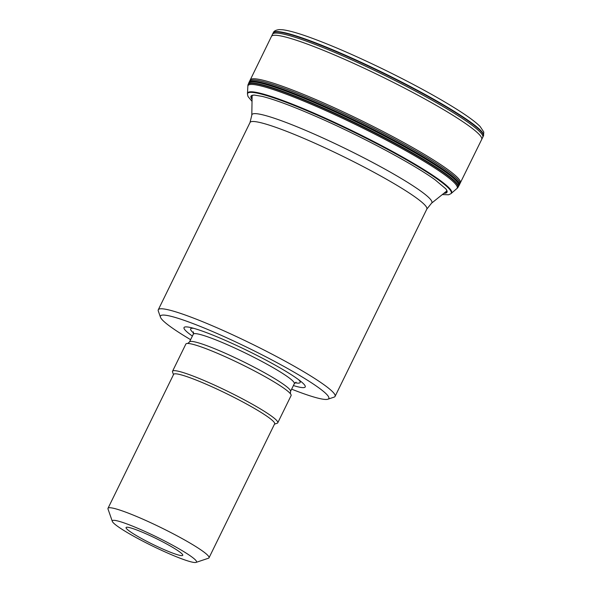 <?xml version="1.0" encoding="UTF-8"?>
<svg xmlns="http://www.w3.org/2000/svg" width="592" height="592" viewBox="0 0 592 592"><rect width="100%" height="100%" fill="white"/><g stroke="black" fill="none" stroke-linecap="round" stroke-linejoin="round"><path stroke-width="0.89" d="M456.824 188.589L457.757 187.723A116.868 12.417 -153.9 0 0 457.838 187.627A116.868 12.417 -153.9 0 0 358.5 124.823A116.868 12.417 -153.9 0 0 247.996 84.826A116.868 12.417 -153.9 0 0 247.967 84.945L247.856 86.217A116.476 12.38 26.1 0 1 358.042 125.763A116.476 12.38 26.1 0 1 456.824 188.589L450.926 193.695L448.573 194.775L442.283 194.583M248.699 83.376L248.714 83.265A116.979 12.432 26.1 0 1 248.869 82.717A116.979 12.432 26.1 0 1 359.366 123.062A116.979 12.432 26.1 0 1 458.963 185.644A116.979 12.432 26.1 0 1 458.63 186.103L458.556 186.184M193.162 562.319A46.872 4.98 -153.9 0 0 196.033 562.4A46.872 4.98 -153.9 0 0 156.606 536.944A46.872 4.98 -153.9 0 0 112.332 521.397A46.872 4.98 -153.9 0 0 147.09 543.33A46.872 4.98 -153.9 0 0 193.162 562.319M128.331 527.354A31.554 3.352 -153.9 0 0 126.222 527.376A31.554 3.352 -153.9 0 0 152.936 544.433A31.554 3.352 -153.9 0 0 182.787 555.089A31.554 3.352 -153.9 0 0 159.981 540.452A31.554 3.352 -153.9 0 0 128.331 527.354M112.332 521.397L108.01 509.016A56.247 5.979 26.1 0 1 108.003 508.306A56.247 5.979 26.1 0 1 112.021 507.973A56.247 5.979 26.1 0 1 169.963 532.104A56.247 5.979 26.1 0 1 209.028 557.79A56.247 5.979 26.1 0 1 208.458 558.226L196.033 562.4M209.028 557.79L274.636 423.857A56.247 5.979 -153.9 0 0 235.579 398.172A56.247 5.979 -153.9 0 0 177.63 374.04A56.247 5.979 -153.9 0 0 173.619 374.373L108.003 508.306M274.496 424.146L277.174 423.25A58.593 6.223 -153.9 0 0 277.766 422.799A58.593 6.223 -153.9 0 0 237.074 396.041A58.593 6.223 -153.9 0 0 176.719 370.903A58.593 6.223 -153.9 0 0 172.538 371.243A58.593 6.223 -153.9 0 0 172.546 371.991L173.478 374.655M277.766 422.799L291.094 395.597A58.593 6.223 -153.9 0 0 289.954 393.199A58.593 6.223 -153.9 0 0 243.46 365.331A58.593 6.223 -153.9 0 0 190.047 343.693A58.593 6.223 -153.9 0 0 188.456 343.478A58.593 6.223 -153.9 0 0 185.866 344.041L172.538 371.243M293.403 385.562A67.488 7.171 -153.9 0 0 301.469 381.921A67.488 7.171 -153.9 0 0 247.789 350.819A67.488 7.171 -153.9 0 0 190.313 327.465A67.488 7.171 -153.9 0 0 188.848 327.176A67.488 7.171 -153.9 0 0 192.378 336.078M291.634 389.166A93.743 9.96 -153.9 0 0 322.129 399.052A93.743 9.96 -153.9 0 0 327.864 399.223A93.743 9.96 -153.9 0 0 249.017 348.318A93.743 9.96 -153.9 0 0 160.462 317.208A93.743 9.96 -153.9 0 0 190.617 339.675M160.462 317.208L158.301 311.022A98.435 10.456 26.1 0 1 158.286 309.771A98.435 10.456 26.1 0 1 165.316 309.194A98.435 10.456 26.1 0 1 266.718 351.419A98.435 10.456 26.1 0 1 335.079 396.381A98.435 10.456 26.1 0 1 334.08 397.136L327.864 399.223M481.688 139.453A117.061 12.439 26.1 0 0 382.04 76.782A117.061 12.439 26.1 0 0 271.439 36.452L272.52 34.255A117.061 12.439 26.1 0 1 383.113 74.585A117.061 12.439 26.1 0 1 482.769 137.255L460.317 182.884A116.972 12.432 -153.9 0 0 360.743 120.257A116.972 12.432 -153.9 0 0 250.224 79.964L248.869 82.717M272.52 34.255L273.067 33.13A117.061 12.439 26.1 0 1 383.668 73.452A117.061 12.439 26.1 0 1 483.324 136.13L482.769 137.255M273.067 33.13L273.245 32.767A117.061 12.439 26.1 0 1 383.845 73.097A117.061 12.439 26.1 0 1 483.494 135.768L483.324 136.13M252.074 98.864A108.78 11.559 26.1 0 1 254.671 95.097M445.628 188.648A108.78 11.559 26.1 0 1 444.252 193.007M252.059 99.404A109.135 11.596 26.1 0 1 254.479 95.09L262.352 96.422C274.429 99.471 292.189 106.079 315.632 116.261C359.818 135.427 413.334 163.984 435.098 179.813L445.754 188.796A109.135 11.596 26.1 0 1 443.822 193.347M247.856 86.217L247.441 94.01A113.398 12.047 26.1 0 1 354.704 132.571A113.398 12.047 26.1 0 1 450.926 193.695M247.478 93.469A113.605 12.069 26.1 0 1 354.941 132.09A113.605 12.069 26.1 0 1 451.326 193.332M248.344 83.997L248.736 83.235A116.883 12.417 26.1 0 1 359.233 123.336A116.883 12.417 26.1 0 1 458.637 186.073L458.275 186.843A116.905 12.425 -153.9 0 0 358.678 124.468A116.905 12.425 -153.9 0 0 248.344 83.997L247.996 84.826M460.317 182.884L459.155 185.281A116.987 12.432 -153.9 0 0 359.596 122.596A116.987 12.432 -153.9 0 0 249.04 82.347M459.755 184.068A116.994 12.432 -153.9 0 0 360.143 121.478A116.994 12.432 -153.9 0 0 249.632 81.126M290.413 393.761L290.517 391.46A56.247 5.979 -153.9 0 0 251.452 365.767A56.247 5.979 -153.9 0 0 193.503 341.636A56.247 5.979 -153.9 0 0 189.492 341.969L187.731 343.464M296.081 382.188L294.32 383.683A56.247 5.979 -153.9 0 0 255.256 357.99A56.247 5.979 -153.9 0 0 197.314 333.858A56.247 5.979 -153.9 0 0 193.303 334.191L189.492 341.969M193.754 328.338A60.969 6.475 -153.9 0 0 193.606 333.044M295.038 382.735A60.969 6.475 -153.9 0 0 298.671 379.738M335.079 396.381L426.825 209.102A98.435 10.456 -153.9 0 0 358.463 164.147A98.435 10.456 -153.9 0 0 257.061 121.915A98.435 10.456 -153.9 0 0 250.031 122.5L158.286 309.771M252.133 95.364L251.8 115.181A100.189 10.649 26.1 0 1 259.074 114.056A100.189 10.649 26.1 0 1 364.465 158.168A100.189 10.649 26.1 0 1 431.524 203.226L446.849 190.92M273.245 32.767C273.489 32.782 273.304 30.31 279.335 29.6L282.48 29.741C288.452 30.429 297.399 32.915 309.327 37.2C330.98 45.044 356.451 56.114 385.732 70.411C414.755 84.708 438.887 97.946 458.134 110.134C468.605 116.809 475.938 122.263 480.127 126.51L483.797 132.053L483.494 135.768M247.441 94.01L248.026 96.533L252.029 101.38M458.275 186.843L457.838 187.627M271.439 36.452L250.224 79.964M294.32 383.683L290.517 391.46M193.303 334.191L193.406 331.883M251.8 115.181L250.031 122.5M426.825 209.102L431.524 203.226"/></g></svg>
